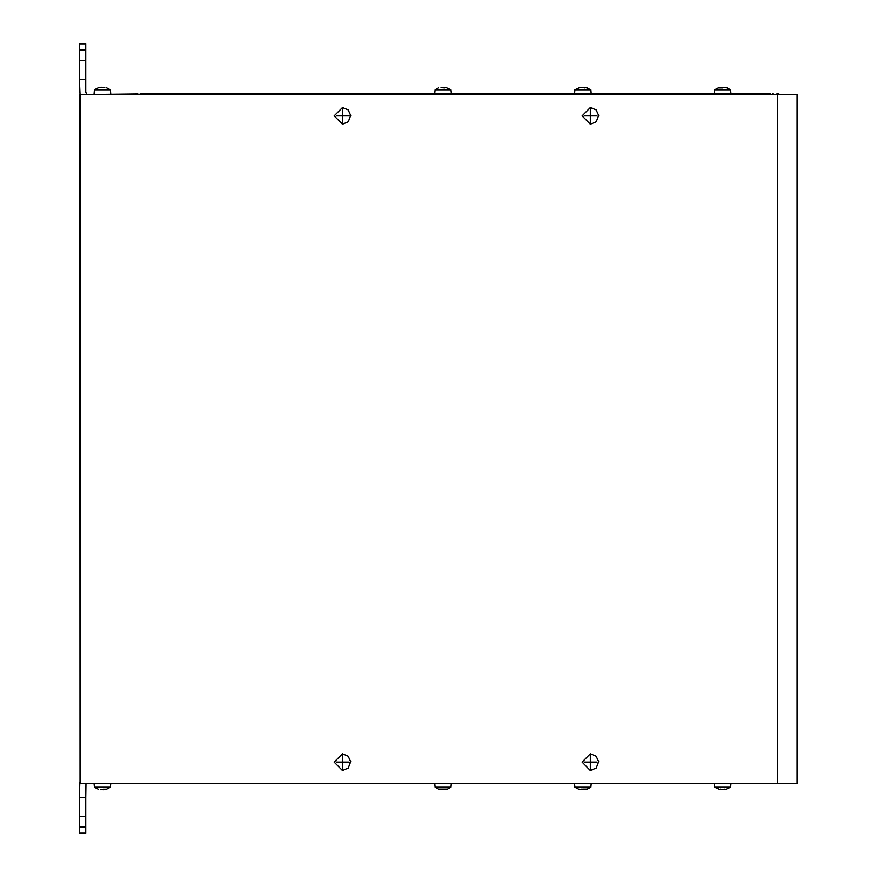 <?xml version="1.0" encoding="UTF-8"?>
<svg xmlns="http://www.w3.org/2000/svg" width="877" height="877" viewBox="0 0 877 877"><rect width="100%" height="100%" fill="white"/><g stroke="black" fill="none" stroke-linecap="round" stroke-linejoin="round"><path stroke-width="1.32" d="M79.423 816.443L79.423 797.653L85.694 797.653L85.694 816.443L79.423 816.443L79.423 833.15L85.694 833.15L85.694 816.443M85.694 60.557L85.694 79.347L79.423 79.347L79.423 60.557L85.694 60.557L85.694 43.85L79.423 43.85L79.423 60.557M770.587 94.486L774.698 94.486M137.886 94.486L139.98 94.486M778.94 94.486L776.847 94.486M104.78 87.415L101.052 87.305M106.512 87.821L110.381 89.783L94.409 89.783L94.036 93.96M100.329 87.371L98.29 87.843L101.491 87.426M98.279 789.179L94.409 787.217L110.381 787.217L110.699 783.556M100.329 789.629L103.727 789.695M104.462 789.629L106.501 789.157L103.289 789.157M777.482 94.486L797.577 94.486L797.577 783.556L80.059 783.556L80.059 94.486L777.482 94.486L777.482 783.556M440.978 87.514L445.801 87.47L451.041 89.783L435.058 89.783L434.696 93.96M580.673 87.667L585.683 87.47L590.846 89.783L574.873 89.783L574.512 93.96M730.442 89.783L714.689 89.783L714.327 93.96M435.288 787.217L451.041 787.217L451.359 783.556M574.95 787.217L590.846 787.217L591.175 783.556M730.662 787.217L725.389 789.53L724.819 789.048L725.4 789.541L719.94 789.541L714.689 787.217L730.662 787.217L730.979 783.556M342.447 124.238L348.312 121.782L350.712 115.424L348.191 109.877L342.447 107.542L334.181 115.885L342.447 124.238L342.414 107.542L334.148 115.885L342.447 124.238M590.342 124.238L596.207 121.782L598.618 115.424L596.086 109.877L590.342 107.542L582.076 115.885L590.309 107.542L590.342 124.238L582.054 115.885L590.309 124.238M342.447 770.51L348.312 768.055L350.712 761.696L348.191 756.138L342.447 753.803L334.181 762.157L342.447 770.51L342.414 753.803L334.148 762.157L342.447 770.51M590.342 770.51L596.207 768.055L598.618 761.696L596.086 756.138L590.342 753.803L582.076 762.157L590.309 753.803L590.342 770.51L582.054 762.157L590.309 770.51M336.319 115.885L349.123 115.885L336.319 115.885M584.214 115.885L597.018 115.885L584.214 115.885M336.319 762.157L349.123 762.157L336.319 762.157M584.214 762.157L597.018 762.157L584.214 762.157M85.694 833.15L79.423 833.15M79.423 797.653L79.752 782.536M85.694 797.653L85.99 783.556M79.423 79.347L80.059 94.486M85.694 79.347L85.694 91.877L86.604 94.486M139.98 93.96L770.587 93.96M137.886 93.96L89.86 94.486M776.847 93.96L778.94 93.96M100.91 87.316L100.351 87.371M103.87 789.684L104.44 789.629M100.351 789.629L100.91 789.684M772.67 93.96L773.711 94.102M79.752 94.486L80.059 783.556M445.176 87.47L444.628 87.908M444.902 87.47L443.192 87.963M443.663 87.47L442.951 87.886M438.478 87.974L435.058 89.783M585.299 87.47L584.762 87.908M585.803 87.503L587.36 87.974M585.058 87.667L584.345 87.93M584.279 87.47L582.898 87.514M718.384 87.93L722.681 87.908M723.92 87.47L727.121 87.974M726.978 87.93L725.191 87.514M725.213 87.47L724.621 87.459M720.741 87.459L721.924 87.908M721.047 87.47L721.585 87.93M445.034 789.53L445.659 789.399M445.746 789.53L447.61 789.026L441.624 789.092M442.677 789.081L438.643 789.081M584.816 789.541L585.419 789.453M585.463 789.53L587.36 789.026L583.446 789.048M583.961 789.53L581.648 789.081M581.111 789.53L578.557 789.092M580.914 789.541L582.24 789.092M582.865 789.081L583.49 789.092M725.432 789.53L724.862 789.026M721.859 789.464L719.962 789.541L720.532 789.048M721.892 789.53L722.681 789.541M85.694 826.89L79.423 826.89M79.423 50.11L85.694 50.11M797.105 94.486L797.105 783.556M98.279 87.821L94.409 89.783M110.381 89.783L110.743 93.96M106.512 789.179L110.381 787.217M94.409 787.217L94.091 783.556M451.041 89.783L451.403 93.96M579.916 87.503L574.873 89.783M590.846 89.783L591.219 93.96M718.285 87.908L714.689 89.783M731.034 93.96L730.662 89.783L727.077 87.908M434.74 783.556L435.058 787.217L438.566 789.059M447.533 789.059L451.041 787.217M574.556 783.556L574.873 787.217L578.447 789.081M587.283 789.081L590.846 787.217M714.689 787.217L714.371 783.556"/></g></svg>
